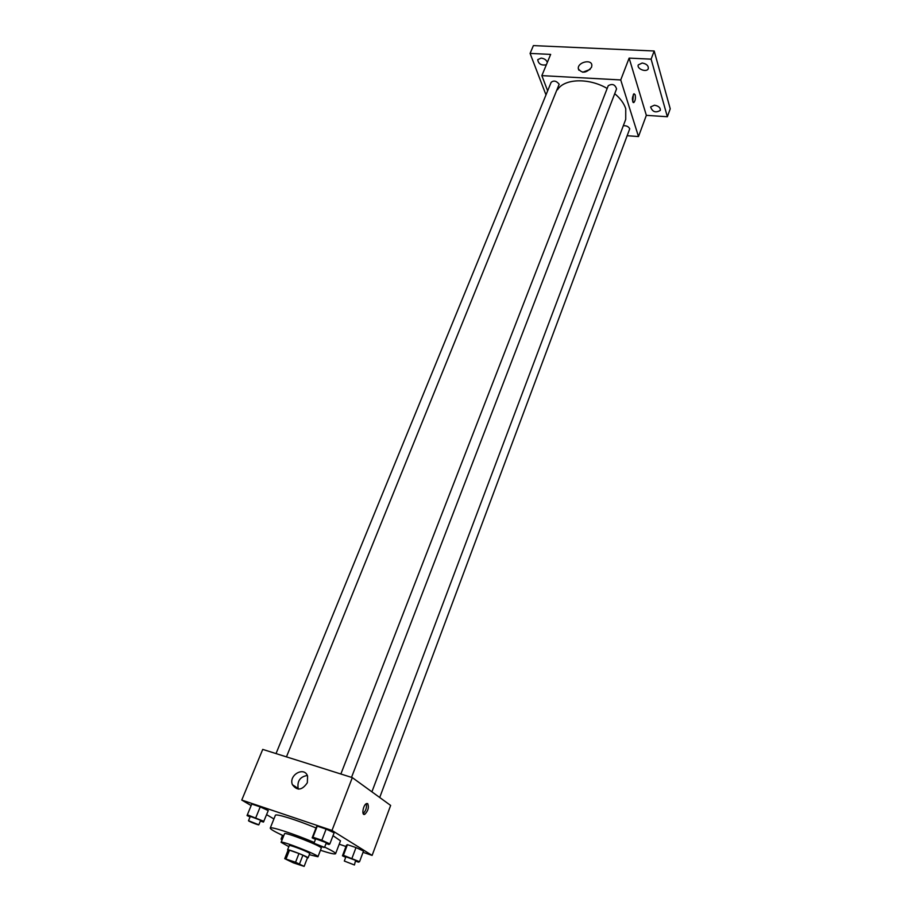 <?xml version="1.0" encoding="UTF-8"?>
<svg xmlns="http://www.w3.org/2000/svg" width="912" height="912" viewBox="0 0 912 912"><rect width="100%" height="100%" fill="white"/><g stroke="black" fill="none" stroke-linecap="round" stroke-linejoin="round"><path stroke-width="1.37" d="M300.903 864.815L301.633 865.34C301.724 866.069 286.687 860.176 287.246 859.708L300.903 864.815M295.556 862.239L284.726 858.659L293.333 862.82L304.129 866.389L295.556 862.239L298.965 853.518L289.48 850.201L286.049 858.876M304.129 866.389L307.504 857.725L302.921 855.171L299.524 863.881M284.726 858.659L288.146 850.007L289.48 850.201M298.965 853.518L302.921 855.171M307.435 857.896L308.074 857.884C308.974 857.155 287.428 848.707 287.588 849.847L288.032 850.292M287.588 849.847L289.286 845.538C289.058 844.569 304.756 850.394 308.758 852.766L309.761 853.564L308.074 857.884M309.316 854.681L317.946 856.756C319.622 855.399 280.793 840.18 281.101 842.323L288.842 846.655M317.946 856.756L321.275 848.149C323.008 846.644 284.27 831.459 284.521 833.739L281.101 842.323M320.454 850.269C329.813 853.336 334.864 854.476 335.593 853.7C335.719 852.834 332.071 850.634 324.661 847.111M314.264 842.483C294.131 833.899 270.1 826.09 270.237 828.096C270.237 829.156 274.717 831.744 283.678 835.859M270.237 828.096L275.378 815.317C275.413 813.299 296.514 819.82 316.008 827.959M333.017 835.677L340.495 840.841L335.593 853.7M260.376 821.028L263.465 822.088L268.253 810.586L260.216 806.892L251.769 804.042L247.038 815.579L250.059 816.947M363.056 852.321L372.119 855.41L331.991 830.456L241.76 800.063L251.131 805.57M266.6 814.655L273.919 818.953M339.218 844.193L345.979 846.507M355.828 861.236L358.496 862.159L359.545 861.703L363.523 851.044L355.999 847.579L347.438 844.672L346.457 845.23L342.456 855.809L345.728 857.291M326.051 843.509L328.97 844.501L329.859 843.908L334.123 832.804L326.131 829.099L317.262 826.112L316.453 826.831L312.155 837.854L315.472 839.359M241.76 800.063L262.736 749.402L352.317 777.617L390.644 805.433L372.119 855.41M352.317 777.617L331.991 830.456M307.344 782.724C302.134 790.373 297.152 791.023 292.41 784.696C288.374 775.052 304.357 766.034 307.583 776.135L307.344 782.724M367.684 803.597C369.143 807.245 368.197 810.814 364.834 814.279C361.289 816.137 363.056 804.874 366.51 803.552L367.684 803.597M366.305 803.666C366.966 807.508 365.906 810.802 363.136 813.55M298.463 789.131L298.167 788.458C297.073 781.014 300.116 776.693 307.31 775.485M614.722 93.685C620.342 98.405 624.013 103.409 625.746 108.699L625.723 119.347L371.902 791.833M557.54 89.786C564.095 78.535 588.913 77.634 607.175 88.475M351.519 777.366L616.569 88.886C615.087 84.474 612.317 83.414 608.247 85.694L340.86 774.014M623.306 125.765C626.316 125.48 628.459 126.483 629.747 128.774L379.711 797.498M276.028 753.586L551.144 82.319C553.778 80.222 556.457 80.86 559.181 84.246L286.448 756.869M627.57 135.751L638.491 136.549L620.73 79.948L541.853 75.628L547.645 90.847M651.111 59.155L654.189 50.992L670.24 108.802L667.367 116.736L651.111 59.155L629.132 58.106L620.73 79.948M638.491 136.549L646.346 115.345L667.367 116.736M654.189 50.992L533.395 45.6L530.089 53.42L545.992 94.894M541.853 75.628L550.654 54.389L530.089 53.42M591.546 67.283C586.313 73.211 581.913 73.69 578.333 68.719C577.285 62.369 591.489 58.687 591.865 65.231L591.546 67.283M646.346 115.345L629.132 58.106M635.174 94.802C635.732 98.291 635.288 100.879 633.817 102.566C631.868 100.616 631.925 97.675 633.988 93.742L635.174 94.802M633.395 94.358L632.757 101.859M582.734 72.23L590.098 69.449M546.345 64.786C541.226 65.653 538.365 63.943 537.749 59.656L541.135 58.094C544.373 58.539 546.436 59.964 547.337 62.381M654.463 105.199C658.567 105.952 660.527 107.673 660.334 110.375C655.671 113.111 652.422 111.959 650.621 106.932L654.463 105.199M642.196 63.031C646.505 63.806 648.535 65.664 648.295 68.594C646.961 72.857 636.462 68.97 638.275 64.9L642.196 63.031M329.859 843.908L321.833 840.237L312.941 837.205L312.155 837.854M313.967 843.247L315.689 838.801L325.778 842.506L326.268 842.939L324.558 847.385C324.592 848.035 313.511 843.703 313.967 843.247L324.558 847.385M334.123 832.804L326.131 829.099L321.833 840.237M326.131 829.099L317.262 826.112L312.941 837.205M317.262 826.112L316.453 826.831M263.899 821.347L247.346 814.792M248.52 820.72L250.287 816.411L260.011 820.013L260.593 820.492L258.837 824.801C258.871 825.417 248.064 821.153 248.52 820.72L258.837 824.801M268.253 810.586L260.216 806.892L255.805 817.688M260.216 806.892L251.769 804.042M359.545 861.703L343.402 855.308L342.456 855.809M344.314 861.042L345.922 856.778L355.612 860.347L354.437 864.975L344.314 861.042L354.437 864.975M363.523 851.044L355.999 847.579L351.986 858.272M355.999 847.579L347.438 844.672L343.402 855.308M347.438 844.672L346.457 845.23M279.619 833.967L282.515 835.46M282.104 839.804L281.056 839.108L282.298 839.325M363.238 813.766L364.834 814.279M298.167 788.458L292.41 784.696M633.236 102.532L633.817 102.566M578.846 70.19L578.333 68.719M282.56 835.346L281.056 839.108"/></g></svg>
